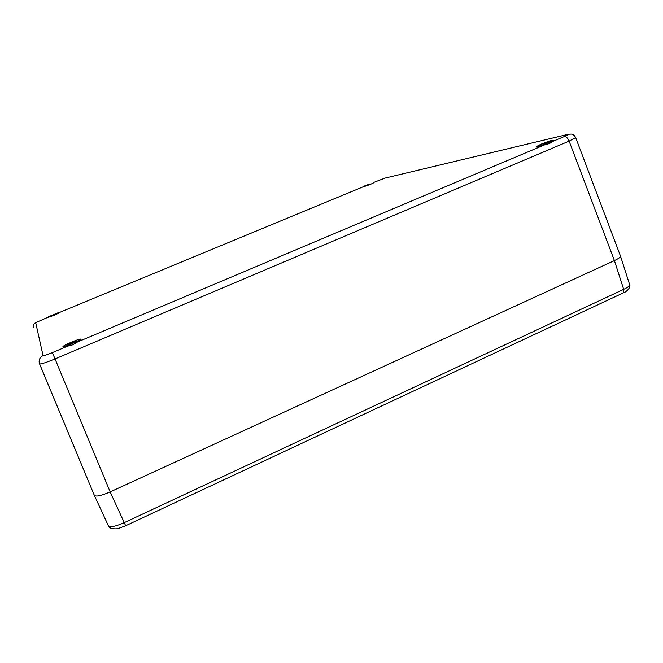 <?xml version="1.0" encoding="UTF-8"?>
<svg xmlns="http://www.w3.org/2000/svg" width="663" height="663" viewBox="0 0 663 663"><rect width="100%" height="100%" fill="white"/><g stroke="black" fill="none" stroke-linecap="round" stroke-linejoin="round"><path stroke-width="0.99" d="M623.029 293.013L623.361 292.855C625.375 292.706 631.317 287.551 629.651 284.667L620.493 256.1C620.958 256.888 618.935 258.396 614.419 260.592L569.119 141.12L575.675 137.589C572.981 132.965 570.884 134.282 568.514 134.233L384.913 178.132L373.634 182.466M94.295 495.278L94.312 495.319C95.92 496.935 101.199 495.791 110.166 491.905L614.419 260.592L110.166 491.905C101.132 495.825 95.845 496.952 94.295 495.286L39.556 363.921M542.69 143.871L549.461 141.658L542.69 143.871M72.333 343.55C77.67 341.238 80.496 339.754 80.811 339.091C80.041 338.868 76.925 339.887 71.447 342.141C66.118 344.437 63.275 345.929 62.927 346.608C63.681 346.84 66.814 345.821 72.333 343.55M72.126 343.219L67.038 344.876L71.645 342.456L76.717 340.807L72.126 343.219M54.2 314.726L59.72 312.091L48.3 316.806L54.2 314.726M54.117 314.602L50.927 315.721L54.117 314.602M370.161 183.974L363.034 186.485L370.161 183.974M369.308 184.173L365.454 185.532L369.308 184.173M549.213 142.354L553.282 140.224C551.691 140.241 547.522 141.6 540.776 144.31L536.682 146.457C538.232 146.457 542.409 145.089 549.213 142.354M62.927 346.608L63.242 347.337L72.855 344.76L81.118 339.812L80.811 339.091M363.034 186.485L363.2 186.916L370.327 184.422L373.75 182.781L373.584 182.342M536.682 146.457L536.914 147.12L549.602 143.473L553.182 141.236L553.282 140.224M48.3 316.806L48.507 317.27L54.399 315.198L59.927 312.555L59.72 312.091M48.407 317.047L35.694 322.666L43.062 355.617C39.913 357.233 38.661 359.777 39.316 363.249L39.548 363.896C40.667 364.319 45.83 362.669 55.037 358.932L52.336 352.608L66.424 346.666M629.651 284.667C629.949 285.745 627.952 287.311 623.676 289.366L614.419 260.592M553.182 141.236L564.329 136.528C566.185 136.454 567.777 137.987 569.119 141.12L55.037 358.932L110.166 491.905L125.655 525.751L623.361 292.855L623.676 289.366L124.263 522.635C115.445 526.538 110.141 527.557 108.334 525.701L108.293 525.585M363.158 186.8L59.827 312.323M564.329 136.528C568.373 134.771 569.285 134.125 567.056 134.581M78.615 341.52L543.436 145.346M43.062 355.617C43.717 355.882 46.808 354.879 52.336 352.608M35.694 322.666C33.656 323.71 32.86 325.326 33.307 327.522M39.316 363.249L94.295 495.286M384.913 178.132L385.924 177.891M37.774 321.522L34.41 323.503M620.485 256.067L575.675 137.589M385.029 178.09L383.272 178.645M125.655 525.751L119.05 528.22C116.837 529.439 108.525 529.024 108.342 525.709M108.334 525.701L94.328 495.352"/></g></svg>
